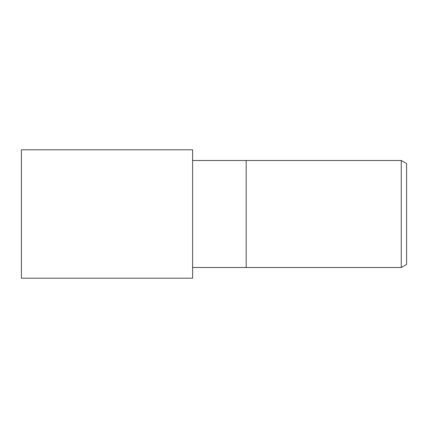 <?xml version="1.0" encoding="UTF-8"?>
<svg xmlns="http://www.w3.org/2000/svg" width="428" height="428" viewBox="0 0 428 428"><rect width="100%" height="100%" fill="white"/><g stroke="black" fill="none" stroke-linecap="round" stroke-linejoin="round"><path stroke-width="0.64" d="M401.25 267.5L401.25 160.5L406.6 163.592L406.6 264.408L401.25 267.5L192.6 267.5M192.6 160.5L246.186 160.5L246.186 267.5L246.186 160.5L401.25 160.5M192.6 278.2L21.4 278.2L21.4 149.8L192.6 149.8L192.6 278.2"/></g></svg>

